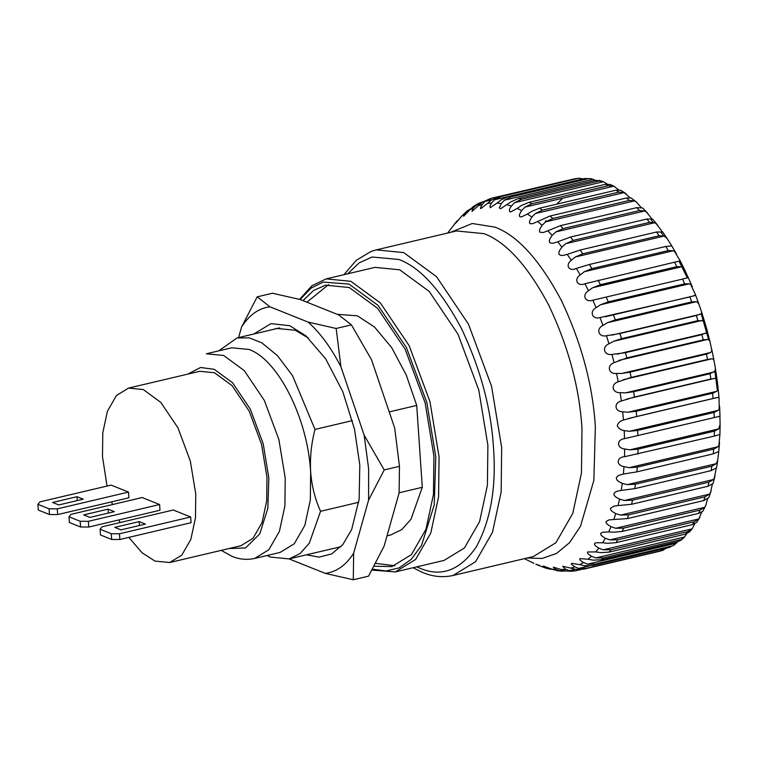 <?xml version="1.0" encoding="UTF-8"?>
<svg xmlns="http://www.w3.org/2000/svg" width="758" height="758" viewBox="0 0 758 758"><rect width="100%" height="100%" fill="white"/><g stroke="black" fill="none" stroke-linecap="round" stroke-linejoin="round"><path stroke-width="1.14" d="M257.189 296.833L241.575 327.011C249.23 314.949 258.696 308.212 269.971 306.81L257.189 296.833L272.454 293.232L300.49 299.609L338.636 314.892L351.418 324.869L371.467 359.633L394.681 427.976L399.466 466.35L394.681 427.976M384.211 469.932L364.162 435.168L368.615 468.539L368.587 500.119L384.211 469.932L399.466 466.331L399.106 492.918L384.173 545.978L368.549 576.165L353.294 579.756L353.654 553.179C345.999 565.241 336.533 571.977 325.258 573.38L353.294 579.756M308.118 322.093C320.227 332.866 331.17 347.78 340.948 366.825L336.164 328.47L308.118 322.093L269.971 306.81M325.258 573.38L289.12 558.911L300.045 553.586L309.273 543.249L320.568 511.29C315.082 499.209 311.775 486.124 310.657 472.035L310.325 499.967L304.858 525.341L294.265 543.77L280.072 552.449L254.641 558.447L268.834 549.768L279.427 531.339L284.894 505.965L285.226 478.033L278.859 439.451L264.343 400.451L244.266 370.615L223.648 355.474L206.366 353.787L231.796 347.789L249.079 349.476C278.195 359.775 307.757 418.606 310.657 472.035C309.851 457.879 311.292 443.676 314.987 429.426L292.588 375.741L277.419 355.606L261.766 342.805L249.287 337.869L237.008 337.964L218.749 350.859M368.587 500.119L353.654 553.179M351.418 324.869L336.164 328.47M340.948 366.825L364.162 435.168M238.59 337.594L241.575 327.011M253.741 334.022L271.061 323.619L289.812 325.732L305.986 335.917L325.665 358.828L342.787 391.668L354.498 429.151L359.794 465.005L359.15 499.209L351.655 529.548L342.796 544.651L331.606 553.946L319.118 557.13L306.393 554.837M308.345 338.021L295.288 330.251L276.642 328.422L273.6 329.332M49.09 508.817L49.478 514.54L38.288 510.058L37.9 504.335L39.88 501.891L111.085 485.101L128.49 492.075L57.286 508.864L49.09 508.817L37.9 504.335M49.478 514.54L57.674 514.587L57.286 508.864M58.811 504.942L83.228 499.19L77.003 496.698L52.596 502.459L58.811 504.942M77.278 500.593L77.003 496.698M57.674 514.587L128.888 497.788L128.49 492.075M80.187 521.277L80.575 526.99L69.376 522.508L68.987 516.795L70.968 514.35L142.172 497.551L159.587 504.525L88.373 521.324L80.187 521.277L68.987 516.795M80.575 526.99L88.771 527.037L88.373 521.324M89.899 517.401L114.316 511.641L108.1 509.149L83.683 514.909L89.899 517.401M108.366 513.043L108.1 509.149M88.771 527.037L159.976 510.248L159.587 504.525M111.274 533.727L111.663 539.45L100.473 534.968L100.084 529.245L102.055 526.801L173.26 510.011L190.675 516.984L119.47 533.774L111.274 533.727L100.084 529.245M111.663 539.45L119.859 539.497L119.47 533.774M120.996 529.851L145.403 524.1L139.188 521.608L114.771 527.369L120.996 529.851M139.453 525.502L139.188 521.608M119.859 539.497L191.063 522.698L190.675 516.984M326.158 278.887L374.983 267.366L399.712 269.791L429.246 291.46L457.993 334.193L478.772 390.029L487.887 445.278L487.413 485.262L479.587 521.599L464.417 547.987L444.093 560.408L395.269 571.93L415.592 559.499L430.762 533.111L438.588 496.784L439.062 456.79L429.938 401.55L409.168 345.705L380.412 302.982L350.888 281.313L326.158 278.887L311.917 285.747L299.599 299.372M372.51 569.163L385.926 570.992L399.106 567.894L411.234 559.366L421.505 545.476L434.211 504.98L435.784 456.771L426.811 402.403L406.364 347.458L378.071 305.408L349.012 284.079L323.173 282.08L310.932 288.229L300.13 299.514M303.001 300.613L313.613 290.475L325.495 285.179L349.239 287.509L377.598 308.316L405.208 349.353L425.162 402.972L433.917 456.032L433.462 494.434L425.949 529.321L411.386 554.657L391.867 566.596L374.111 566.235M306.914 302.186L328.574 284.601M375.646 563.374L394.88 565.733M337.225 314.324L357.378 315.802L374.547 327.077L391.611 347.515L406.231 374.954L416.711 405.435L422.291 487.299L410.997 519.258L401.768 529.596L390.834 534.921L387.035 535.821M490.843 198.388L570.082 179.883M579.188 178.244L575.038 178.717L579.188 178.244L583.489 178.869M591.06 178.698L584.901 178.537L591.06 178.698L595.456 180.328M600.08 180.688L595.087 180.404L603.415 181.712L607.196 184.052M599.284 180.423L603.415 181.712L514.568 202.67L521.504 199.278L518.699 198.425L511.233 201.647L500.602 208.744L499.342 207.919L501.332 203.561L497.049 203.078L490.199 207.711L490.038 205.788L491.554 203.03L487.422 203.419L480.875 208.602L480.364 208.185L482.154 204.499L478.222 205.769L471.988 211.444L473.248 207.967L469.553 210.089L463.659 216.219L464.919 213.386L461.499 216.343C457.008 221.971 453.474 225.609 457.264 220.701L447.599 233.057M662.682 232.024L656.589 232.005L659.157 235.785L664.131 236.051L666.936 238.306L671.749 245.886L665.856 246.445L668.272 250.604L673.161 250.784L674.648 251.665L680.239 260.97L674.554 262.202L676.799 266.674L681.594 266.759L684.777 269.99L688.198 277.599L682.588 279.086L684.635 283.843L689.354 283.795L690.69 284.496L695.238 294.17L695.058 295.421L689.865 296.918L691.703 301.892L696.337 301.722L697.597 302.309L699.122 304.697L701.624 312.059L701.463 313.679L696.327 315.508L697.928 320.653L703.67 320.795L705.006 322.955L707.11 330.374L706.977 332.487L701.88 334.638L703.225 339.897L707.707 339.432L709.535 340.475L710.038 341.83L711.866 350.66L710.691 352.479L706.475 354.119L707.546 359.434L711.97 358.799L713.041 358.998L714.027 360.6L715.381 368.331L715.135 370.937L710.057 373.713L710.852 379.028L716.234 378.28L717.059 379.578L717.997 387.224L717.684 390.152L716.812 391.27L712.586 393.231L713.089 398.481L718.376 397.41L719.058 398.338L719.171 409.074L718.281 410.334L714.045 412.437L714.254 417.573L719.901 416.256L720.1 424.565L718.669 428.886L714.406 431.141L714.311 436.096L719.92 434.457L718.916 445.249L717.968 446.737L713.666 449.115L713.278 453.843L718.774 451.541L717.703 460.371L716.177 463.678L711.838 466.179L711.156 470.633L716.566 467.819L717.826 459.661M614.605 186.572L610.389 184.507L605.481 184.308L608.323 185.71L613.762 186.174L618.736 189.907M625.994 193.612L620.783 190.286L615.97 190.192L618.822 192.125L624.166 192.589L630.021 197.734M637.023 202.519L631.168 197.98L626.44 197.999L629.263 200.444L634.522 200.879L636.341 201.96L641.06 207.417M647.645 213.14L642.623 207.976L636.777 207.645L639.544 210.563L644.707 210.97L646.451 212.013L651.823 218.825M657.792 225.353L652.562 219.081L646.858 219.024L649.54 222.388L654.618 222.738L656.267 223.743L662.35 231.834M716.177 468.321L714.377 477.881L713.335 479.539L708.938 482.145L707.963 486.266L713.041 483.576L715.012 475.901M712.33 484.315L710.559 492.406L709.46 494.14L704.997 496.831L703.756 500.574L708.844 497.589L711.08 491.051M707.527 498.954L705.755 505.529L704.589 507.32L700.06 510.077L698.563 513.412L702.808 511.271L706.02 504.951M701.709 512.143L698.791 518.936L694.186 521.75L692.442 524.621L696.716 522.347L699.833 517.449M694.811 523.759L692.12 528.847L687.44 531.709L685.459 534.096L689.771 531.69L692.48 528.411M686.795 533.689L683.972 537.649L677.699 541.724L681.177 540.066L683.972 537.649M677.652 541.733L674.317 544.945L669.248 547.418L674.317 544.945M667.182 547.911L660.19 551.123L663.657 550.043M552.449 569.391L548.498 568.87L543.259 566.027L551.625 569.059L555.917 569.542L553.321 567.136L561.413 569.59L565.544 569.201L562.654 566.245L570.802 568.121L574.744 566.851L571.324 564.151L571.769 563.327L579.718 564.653L583.414 562.531L580.713 560.655L579.747 559.584L579.87 558.618L588.047 559.233L591.467 556.277L588.606 554.306L587.545 553.122L587.564 551.966L595.703 551.919L598.801 548.167L595.788 546.12L594.632 544.841L594.547 543.514L595.996 542.747L602.601 542.785L605.339 538.275L602.184 536.2L600.923 534.835L600.724 533.348L602.752 532.192L608.665 531.945L611.014 526.725L607.708 524.631L606.353 523.219L606.04 521.58L608.759 519.95L613.819 519.505L615.771 513.63L612.322 511.565L610.863 510.106L610.436 508.343L613.838 506.164L618.026 505.605L619.542 499.143L615.96 497.125L614.406 495.656L613.857 493.79L615.079 492.188L617.097 491.25L621.228 490.398L622.299 483.424L618.594 481.491L616.946 480.013L616.263 478.061L617.382 476.299L619.324 475.19L623.389 474.053L624.005 466.634C616.046 465.393 616.453 457.15 624.497 456.742L624.639 448.963C616.624 448.111 616.529 439.526 624.526 438.664L624.204 430.61C620.793 430.051 618.471 428.403 617.239 425.674C618.092 422.822 620.167 420.936 623.474 420.008L636.711 416.493L636.208 411.243L627.965 412.229L622.688 411.774C614.634 411.755 613.535 402.763 621.37 400.991L620.129 392.653C612.085 393.08 610.503 384.031 618.225 381.805L616.538 373.467C608.541 374.348 606.485 365.347 614.065 362.675L611.962 354.422C604.031 355.758 601.53 346.899 608.958 343.791L606.447 335.728C598.612 337.518 595.693 328.896 602.942 325.39L600.061 317.583C592.339 319.829 589.032 311.547 596.082 307.644L592.86 300.196C585.28 302.878 581.623 295.023 588.464 290.769L584.939 283.748C577.52 286.865 573.541 279.512 580.173 274.936L576.374 268.427C569.135 271.951 564.89 265.196 571.286 260.316L567.268 254.394L563.166 255.399L560.939 255.408L559.129 254.47L558.817 252.518L559.565 250.491L561.915 247.089L557.708 241.802L553.691 243.1L551.473 243.29L549.664 242.56L549.275 240.75L549.948 238.779L552.146 235.378L547.807 230.802L543.297 232.526L539.876 232.232L539.44 230.584L540.047 228.689L542.103 225.325L537.678 221.507L532.438 223.771L529.899 223.61L529.425 222.141L529.956 220.332L531.889 217.034L527.426 214.012L521.646 216.845L519.836 216.779L519.325 215.499L519.798 213.803L521.618 210.601L517.155 208.403L511.006 211.814L509.793 211.823C508.988 210.497 509.518 208.583 511.394 206.091L514.568 202.67M455.596 223.193L460.248 217.868M665.856 246.445L589.468 264.466L575.502 268.645M539.289 565.307L535.802 564.217L543.846 567.439M533.253 562.862L533.736 563.023M533.812 563.279L524.384 558.665M555.917 569.542L561.555 571.181L557.405 570.717L551.625 569.059M565.544 569.201L569.447 570.689L574.971 570.907L571.21 571.267L566.311 570.982L561.413 569.59M660.19 551.123L583.802 569.144L575.805 569.381L570.802 568.121M574.744 566.851L578.799 568.424L586.322 568.339L662.7 550.317M669.248 547.418L592.86 565.44L584.806 565.762L579.718 564.653M677.699 541.724L601.321 559.736L593.211 560.162L588.047 559.233M583.414 562.531L587.611 564.151L595.22 564.085L671.607 546.073M591.467 556.277L595.797 557.926L603.501 557.86L679.879 539.838M685.459 534.096L609.081 552.108L600.923 552.648L595.703 551.919M692.442 524.621L616.055 542.643L607.859 543.306L602.601 542.785M598.801 548.167L603.264 549.806L611.052 549.721L687.44 531.709M605.339 538.275L609.934 539.885L617.798 539.762L694.186 521.75M698.563 513.412L622.176 531.424L613.952 532.23L608.665 531.945M703.756 500.574L627.368 518.595L613.819 519.505M611.014 526.725L615.742 528.279L623.682 528.099L700.06 510.077M707.963 486.266L631.585 504.278L618.026 505.605M615.771 513.63L620.603 515.099L628.609 514.843L704.997 496.831M711.156 470.633L634.768 488.645L621.228 490.398M619.542 499.143L624.478 500.498L632.551 500.157L708.938 482.145M713.278 453.843L636.891 471.864L623.389 474.053M622.299 483.424L627.33 484.637L635.45 484.201L711.838 466.179M624.005 466.634L629.112 467.695L637.279 467.127L713.666 449.115M714.311 436.096L624.943 456.629M624.639 448.963L629.813 449.845L638.018 449.153L714.406 431.141M714.254 417.573L624.526 438.664M624.204 430.61L629.434 431.283L637.658 430.459L714.045 412.437M710.852 379.028L634.465 397.04L621.37 400.991M620.129 392.653L625.426 392.871L633.669 391.734L710.057 373.713M707.546 359.434L631.168 377.446L618.225 381.805M616.538 373.467L621.844 373.438L630.087 372.131L706.475 354.119M703.225 339.897L626.838 357.918L614.065 362.675M611.962 354.422L625.492 352.659L701.88 334.638M697.928 320.653L621.541 338.665L613.629 341.289L608.958 343.791M691.703 301.892L615.325 319.914L607.49 322.681L602.942 325.39M606.447 335.728L619.94 333.52L696.327 315.508M684.635 283.843L608.257 301.855L600.497 304.754L596.082 307.644M600.061 317.583L689.865 296.918M676.799 266.674L600.412 284.695L592.747 287.708L588.464 290.769M592.86 300.196L682.588 279.086M584.939 283.748L674.554 262.202M668.272 250.604L591.884 268.616L584.304 271.734L580.173 274.936M659.157 235.785L582.769 253.797L575.284 257.009L571.286 260.316M649.54 222.388L573.152 240.409L565.762 243.688L561.915 247.089M567.268 254.394L580.202 250.017L656.589 232.005M557.708 241.802L570.48 237.036L646.858 219.024M639.544 210.563L563.156 228.584L555.851 231.92L552.146 235.378M629.263 200.444L552.876 218.456L545.665 221.838L542.103 225.325M547.807 230.802L560.389 225.657L636.777 207.645M618.822 192.125L542.434 210.137L535.319 213.538L531.889 217.034M537.678 221.507L550.052 216.011L626.44 197.999M527.426 214.012L531.936 211.245L539.582 208.204L615.97 190.192M608.323 185.71L531.936 203.722L524.915 207.124L521.618 210.601M517.155 208.403L521.532 205.456L529.093 202.32L605.481 184.308M587.639 178.841L511.252 196.862L504.392 200.207L501.332 203.561M497.049 203.078L501.142 199.847L508.514 196.549L584.901 178.537M577.681 178.462L501.294 196.483L494.5 199.78L491.554 203.03M487.422 203.419L491.364 200.084L498.65 196.729L575.038 178.717M491.734 198.151L485.006 201.391L482.154 204.499M478.222 205.769L482.022 202.348L490.852 198.378M482.732 201.846L478.374 203.466L473.248 207.967M469.553 210.089L473.21 206.612L478.374 203.466M470.86 208.687L467.307 210.847L461.499 216.343M469.477 210.165L467.61 210.601L464.919 213.386M454.165 224.453L457.264 220.701M597.891 181.266L521.504 199.278M518.699 198.425L595.087 180.404M713.089 398.481L636.711 416.493M636.208 411.243L712.586 393.231M574.971 570.907L581.054 569.58M561.555 571.181L566.074 570.945M267.024 555.529L270.464 557.083L289.111 558.911L341.034 546.67M422.291 487.299L399.125 492.766M358.752 502.279L320.568 511.29M314.987 429.426L352.413 420.605M389.224 411.916L416.711 405.435M128.557 388.096L199.761 371.297L214.486 372.746L232.062 385.642L249.174 411.073L261.538 444.311L266.968 477.199L266.683 501L262.031 522.622L253.001 538.332L240.902 545.732L169.697 562.521L181.797 555.121L190.827 539.421L195.479 517.799L195.763 493.989L190.334 461.11L177.969 427.872L160.857 402.432L143.281 389.536L128.557 388.096L116.457 395.496L107.428 411.196L102.775 432.827L102.491 456.629L107.049 486.049M169.697 562.521L154.973 561.081L142.087 552.79L128.841 537.375M120.171 522.527L118.902 519.931M112.544 504.544L111.606 501.862M372.007 570.073L395.269 571.93M413.053 567.733L422.926 572.631C432.941 576.734 442.966 577.691 453.019 575.493L475.607 561.678L492.463 532.362L501.152 491.999L501.673 447.561L491.544 386.182L468.463 324.14L436.523 276.661L403.711 252.585L376.224 249.894L371.013 251.466L356.251 260.316L343.942 274.69M347.676 273.809L359.207 262.846L372.074 257.009L399.011 259.501C420.406 267.555 441.213 290.551 461.451 328.498C480.411 368.559 491.08 408.23 493.477 447.523C496.452 487.034 490.739 520.14 476.337 546.84C460.286 570.243 441.526 577.397 420.065 568.282L416.786 566.851M545.182 222.198L545.997 220.578M556.817 204.139L562.607 198.236M570.187 192.627L571.039 192.134M595.4 186.383L596.375 186.449M651.255 220.095L653.699 222.947M661.08 232.393L663.762 236.145M679.234 261.519L687.383 278.053M701.245 313.859L708.588 339.641M714.927 371.259L717.4 390.635M453.019 575.493L533.329 556.552L555.908 542.747L572.764 513.422L581.462 473.058L581.983 428.621C579.491 387.878 568.424 346.738 548.764 305.199C527.776 265.85 506.192 241.992 484.011 233.644L456.534 230.953L376.224 249.894M511.394 206.091L506.998 204.745M450.432 232.384L472.272 223.496L495.04 227.144C517.752 235.691 539.857 260.117 561.346 300.414C581.471 342.948 592.813 385.083 595.352 426.801L593.855 480.354L580.524 526.204L569.59 542.633L556.524 553.454L542.122 558.447L527.227 557.992M623.474 420.008L622.688 411.774M541.572 566.529L545.968 567.875M549.588 569.116L550.981 568.794M559.679 570.916L562.976 570.139M569.447 570.689L575.331 569.296M578.799 568.424L589.288 565.951M587.611 564.151L676.458 543.192M595.797 557.926L684.645 536.967M603.264 549.806L692.12 528.847M609.934 539.885L698.791 518.936M615.742 528.279L704.589 507.32M620.603 515.099L709.46 494.14M624.478 500.498L713.335 479.539M627.33 484.637L716.177 463.678M629.112 467.695L717.968 446.737M629.813 449.845L718.669 428.886M629.434 431.283L718.281 410.334M717.409 397.514L628.562 418.473M715.22 378.233L626.364 399.191M627.965 412.229L716.812 391.27M625.426 392.871L714.273 371.922M711.97 358.799L623.123 379.758M621.844 373.438L710.691 352.479M707.707 339.432L618.86 360.391M617.258 354.138L706.115 333.179M702.476 320.34L613.629 341.289M696.337 301.722L607.49 322.681M611.725 335.178L700.582 314.219M605.301 316.759L694.157 295.81M689.354 283.795L600.497 304.754M681.594 266.759L592.747 287.708M673.161 250.784L584.304 271.734M664.131 236.051L575.284 257.009M654.618 222.738L565.762 243.688M644.707 210.97L555.851 231.92M634.522 200.879L545.665 221.838M624.166 192.589L535.319 213.538M613.762 186.174L524.915 207.124M593.249 179.258L504.392 200.207M583.357 178.831L494.5 199.78M491.8 199.79L485.006 201.391M479.918 204.091L476.015 205.011M623.682 528.099L622.176 531.424M635.45 484.201L634.768 488.645M638.018 449.153L637.923 454.108M539.582 208.204L542.434 210.137M633.669 391.734L634.465 397.04M613.487 314.93L615.325 319.914M611.052 549.721L609.081 552.108M529.093 202.32L531.936 203.722M637.279 467.127L636.891 471.864M603.501 557.86L601.321 559.736M560.389 225.657L563.156 228.584M570.48 237.036L573.152 240.409M498.65 196.729L501.294 196.483M637.658 430.459L637.866 435.585M595.22 564.085L592.86 565.44M628.609 514.843L627.368 518.595M580.202 250.017L582.769 253.797M598.166 280.214L600.412 284.695M630.087 372.131L631.168 377.446M586.322 568.339L583.802 569.144M619.94 333.52L621.541 338.665M508.514 196.549L511.252 196.862M617.798 539.762L616.055 542.643M589.468 264.466L591.884 268.616M550.052 216.011L552.876 218.456M632.551 500.157L631.585 504.278M625.492 352.659L626.838 357.918M606.201 297.098L608.257 301.855M228.831 548.574L245.611 547.911L259.776 533.869L267.83 508.362L268.834 477.947L263.187 443.743L250.329 409.178L232.526 382.724L214.249 369.317L200.557 367.497L187.69 374.149M719.058 398.338L717.997 387.224M662.682 232.005L667.419 238.997M671.749 245.886L676.439 253.93M680.248 260.97L684.777 269.99M688.093 277.115L692.367 286.998M695.238 294.17L699.141 304.763M701.595 311.983L705.054 323.107M707.11 330.374L710.038 341.83M711.715 349.173L714.045 360.732M715.353 368.189L717.068 379.635M719.588 406.08L720.015 416.673M720.1 424.565L719.92 434.457M719.522 442.483L718.774 451.541M548.489 568.87L543.837 567.439M279.768 327.882L236.998 337.964M221.213 550.374L232.147 556.41C239.386 559.413 246.881 560.096 254.641 558.447"/></g></svg>
